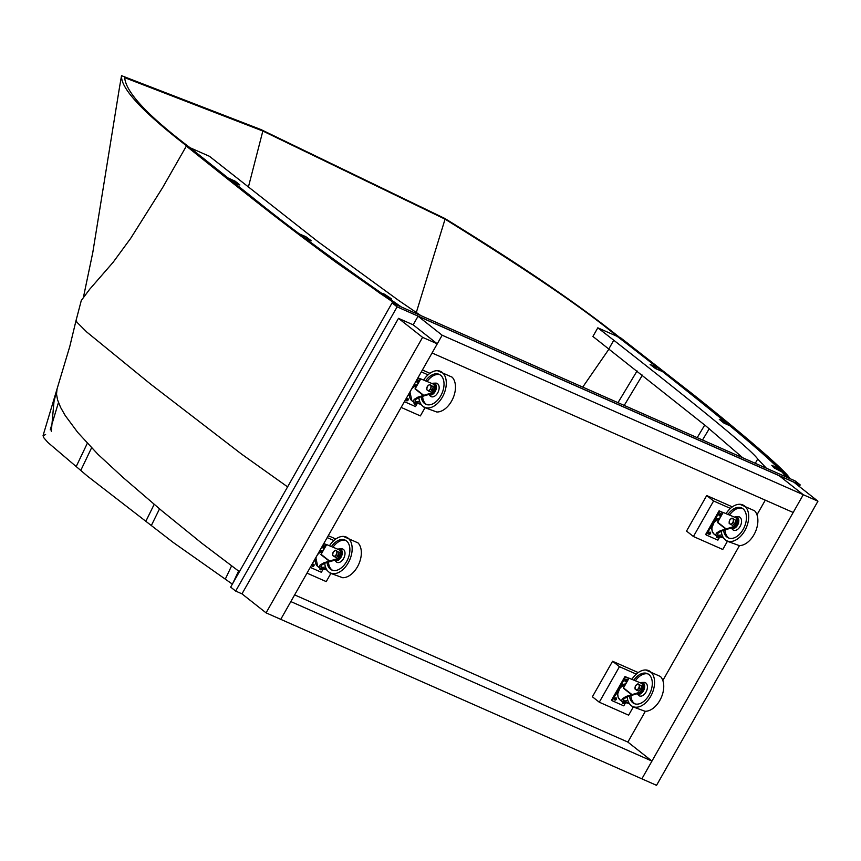 <?xml version="1.0" encoding="UTF-8"?>
<svg xmlns="http://www.w3.org/2000/svg" width="861" height="861" viewBox="0 0 861 861"><rect width="100%" height="100%" fill="white"/><g stroke="black" fill="none" stroke-linecap="round" stroke-linejoin="round"><path stroke-width="1.29" d="M45.611 434.547L43.05 435.763L43.954 437.937L47.915 442.489L87.359 476.058L173.104 542.376L232.352 584.124M43.093 435.462L57.052 388.957L56.514 394.101L57.579 399.891L60.593 407.414L65.21 415.529L77.673 432.351L97.96 454.339L123.026 477.468L161.89 510.842L201.786 543.194L239.412 571.682M119.485 87.488L121.53 75.671C120.637 88.339 142.657 111.995 187.58 146.639L225.162 176.645L236.248 182.026L239.864 184.975L230.113 180.584L297.508 233.137L306.979 237.539L311.295 240.8L302.986 237.292L378.679 292.342L383.403 293.784L390.119 297.96L391.712 299.068L385.599 297.067L398.751 305.838L420.921 315.632L398.6 300.403L318.129 241.79L209.46 156.304L187.58 146.639L190.033 147.715L253.209 197.998C289.318 227.336 338.717 263.681 401.43 307.022L397.427 305.257L335.682 262.056C281.116 221.535 266.221 209.933 186.353 146.09L190.033 147.715C147.64 115.578 125.857 92.224 124.684 77.651L262.842 131.023L445.062 219.157L416.315 312.489M186.353 146.09L162.589 187.666L130.689 238.336L113.103 262.314L89.63 289.318L81.289 300.5L76.123 320.238L76.93 322.251L86.843 332.098L150.417 383.974L241.446 454.016L287.596 486.874M582.736 387.106L609.018 349.006L582.736 387.106M121.53 75.671L261.001 129.57L444.9 218.511C520.808 265.102 579.076 304.762 619.694 337.49L597.814 327.826L613.764 340.246C703.415 410.417 751.405 450.002 757.723 459.021L766.376 468.212L788.547 478.006L784.619 473.302L773.512 467.362L771.79 465.327L781.928 470.461C776.321 464.176 760.015 449.765 733.023 427.239L722.809 422.224L719.301 419.318L728.481 423.494L664.52 372.447L657.018 369.24L650.12 364.483L659.429 368.465L619.694 337.49L617.24 336.414C636.645 351.116 771.833 455.921 785.878 476.822L789.881 478.598C785.307 468.395 699.896 399.343 684.71 387.891L620.91 338.029L617.24 336.414C585.265 309.594 527.879 270.505 445.062 219.157M742.72 457.761L706.052 426.12L592.906 336.457L597.814 327.826M697.195 437.657L704.739 425.033M719.312 419.361L728.514 423.504L733.002 427.228L723.832 423.02L719.344 419.296M709.227 428.756L702.511 440.003M154.173 504.363L145.767 521.454M305.763 236.635L297.486 233.127L302.997 237.302L311.284 240.811L305.763 236.635M151.547 525.092L159.522 508.873M784.414 473.206L774.168 467.943L771.973 465.338L782.208 470.601L784.414 473.206M231.566 565.935L225.291 579.119M391.69 299.004L384.501 294.193L378.517 292.299L385.717 297.099L391.647 299.09M232.631 583.629L238.594 571.08M87.305 443.329L76.209 466.533M235.204 181.219L225.324 176.72L229.952 180.509L239.832 184.997L235.204 181.219M80.826 470.321L91.567 447.849M617.983 402.679L637.075 370.94M650.12 364.494L659.278 368.39L664.67 372.512L655.522 368.594L650.12 364.472M642.424 375.138L624.214 405.423M629.456 696.022A16.391 10.267 -66.2 0 0 632.781 702.737A16.391 10.267 -66.2 0 0 634.191 703.588A16.391 10.267 -66.2 0 0 650.206 692.75A16.391 10.267 -66.2 0 0 647.44 673.614A16.391 10.267 -66.2 0 0 633.847 680.147M630.887 695.656A16.391 10.267 -66.2 0 0 634.309 703.415A16.391 10.267 -66.2 0 0 634.977 703.878M648.182 674.002A16.391 10.267 -66.2 0 0 635.396 680.782M637.237 693.783L638.324 695.075A7.243 4.542 -66.2 0 0 645.728 692.567A7.243 4.542 -66.2 0 0 645.89 683.021A7.243 4.542 -66.2 0 0 643.931 682.396L641.682 682.482A6.221 3.896 -66.2 0 0 640.326 682.827M637.291 693.762A6.221 3.896 -66.2 0 0 643.447 690.834A6.221 3.896 -66.2 0 0 643.371 683.021A6.221 3.896 -66.2 0 0 641.682 682.482M627.142 696.807A19.631 12.302 -66.2 0 0 630.36 704.782L632.469 706.677L645.061 711.272A19.631 12.302 -66.2 0 0 661.237 697.636A19.631 12.302 -66.2 0 0 660.452 676.488L645.739 669.976A19.631 12.302 -66.2 0 0 631.888 679.329M630.36 704.782A19.631 12.302 -66.2 0 0 631.199 705.536A19.631 12.302 -66.2 0 0 652.401 692.782A19.631 12.302 -66.2 0 0 645.75 669.976M615.863 697.765A1.291 0.99 -51.7 0 1 614.41 699.606M614.829 700.047A1.291 0.99 128.3 0 0 616.261 697.927A1.291 0.99 128.3 0 0 614.829 700.047M623.579 702.511A1.291 0.99 -51.7 0 1 622.363 703.114M622.568 701.919A1.291 0.99 128.3 0 0 624.354 702.813M626.377 679.264A1.291 0.99 -51.7 0 1 624.925 681.094M625.344 681.546A1.291 0.99 128.3 0 0 626.765 679.426A1.291 0.99 128.3 0 0 625.344 681.546M641.219 683.203L642.048 683.569A5.101 3.196 113.8 0 1 642.091 683.591A5.101 3.196 113.8 0 1 643.393 688.305A5.101 3.196 113.8 0 1 639.701 692.954L628.358 696.355L624.085 698.658L623.332 700.154L624.085 701.489L628.96 702.91M629.047 678.156L623.504 687.907L628.681 678.016L641.133 683.16A5.101 3.196 113.8 0 1 641.176 683.182A5.101 3.196 113.8 0 1 642.478 687.896A5.101 3.196 113.8 0 1 638.776 692.545L626.162 696.42L622.514 698.605L621.631 700.337L622.503 701.876L629.402 703.609M631.802 694.859L623.31 688.165L624.451 685.464M634.977 688.961L635.579 685.69L637.926 683.785L641.456 685.948L640.853 689.22L638.518 691.125L634.977 688.961M637.926 683.785L641.456 685.948M639.658 685.152L639.056 688.434L640.853 689.22M639.056 688.434L636.72 690.328M637.7 689.295A3.003 1.883 113.8 0 1 635.655 689.564A3.003 1.883 113.8 0 1 635.084 687.239A3.003 1.883 113.8 0 1 636.559 684.646A3.003 1.883 113.8 0 1 638.604 684.387A3.003 1.883 113.8 0 1 639.174 686.701A3.003 1.883 113.8 0 1 637.7 689.295M623.396 700.585A8.266 6.361 128.3 0 0 627.852 700.402M622.912 685.227L621.459 686.357M617.8 692.782L617.649 694.257M625.344 703.093L623.773 705.848L612.16 700.714L616.508 693.051L617.681 695.268M612.16 700.714L611.514 700.208L624.968 676.52L628.616 678.134M625.312 683.946L621.255 684.699L625.613 677.037L624.968 676.52M625.613 677.037L628.508 678.317M621.255 684.699L616.508 693.051M621.997 685.399L621.136 684.721M617.315 693.632L616.454 692.954M723.595 530.311A16.391 10.267 -66.2 0 0 726.921 537.038A16.391 10.267 -66.2 0 0 728.331 537.888A16.391 10.267 -66.2 0 0 744.345 527.05A16.391 10.267 -66.2 0 0 741.569 507.904A16.391 10.267 -66.2 0 0 727.975 514.437M725.016 529.956A16.391 10.267 -66.2 0 0 728.438 537.705A16.391 10.267 -66.2 0 0 729.116 538.179M742.311 508.291A16.391 10.267 -66.2 0 0 729.525 515.082M731.366 528.073L732.463 529.375A7.243 4.542 -66.2 0 0 739.857 526.857A7.243 4.542 -66.2 0 0 740.029 517.321A7.243 4.542 -66.2 0 0 738.06 516.697L735.821 516.783A6.221 3.896 -66.2 0 0 734.465 517.127M731.419 528.051A6.221 3.896 -66.2 0 0 737.586 525.135A6.221 3.896 -66.2 0 0 737.511 517.321A6.221 3.896 -66.2 0 0 735.821 516.783M721.27 531.108A19.631 12.302 -66.2 0 0 724.499 539.083L726.598 540.977L739.201 545.573A19.631 12.302 -66.2 0 0 755.366 531.937A19.631 12.302 -66.2 0 0 754.591 510.777M724.499 539.083A19.631 12.302 -66.2 0 0 725.328 539.825A19.631 12.302 -66.2 0 0 746.541 527.072A19.631 12.302 -66.2 0 0 739.879 504.277A19.631 12.302 -66.2 0 0 726.017 513.63M710.002 532.055A1.291 0.99 -51.7 0 1 708.549 533.895M708.969 534.347A1.291 0.99 128.3 0 0 710.39 532.227A1.291 0.99 128.3 0 0 708.969 534.347M717.708 536.801A1.291 0.99 -51.7 0 1 716.503 537.404M716.696 536.22A1.291 0.99 128.3 0 0 718.483 537.103M720.506 513.554A1.291 0.99 -51.7 0 1 719.053 515.395M719.473 515.836A1.291 0.99 128.3 0 0 720.905 513.716A1.291 0.99 128.3 0 0 719.473 515.836M735.359 517.493L736.187 517.859A5.101 3.196 113.8 0 1 736.23 517.881A5.101 3.196 113.8 0 1 737.522 522.595A5.101 3.196 113.8 0 1 733.83 527.244L722.487 530.656L718.225 532.948L717.461 534.444L718.225 535.779L723.089 537.21M723.175 512.456L717.643 522.207L722.82 512.306L735.272 517.461A5.101 3.196 113.8 0 1 735.316 517.472A5.101 3.196 113.8 0 1 736.607 522.196A5.101 3.196 113.8 0 1 732.915 526.835L720.302 530.72L716.643 532.905L715.76 534.638L716.643 536.177L723.531 537.899M725.931 529.149L717.439 522.455L718.58 519.764M729.116 523.262L729.719 519.979L732.054 518.074L735.595 520.238L734.993 523.52L732.646 525.425L729.116 523.262M732.054 518.074L735.595 520.238M733.798 519.452L733.195 522.724L734.993 523.52M733.195 522.724L730.849 524.629M731.828 523.596A3.003 1.883 113.8 0 1 729.794 523.854A3.003 1.883 113.8 0 1 729.224 521.54A3.003 1.883 113.8 0 1 730.698 518.946A3.003 1.883 113.8 0 1 732.733 518.677A3.003 1.883 113.8 0 1 733.303 521.002A3.003 1.883 113.8 0 1 731.828 523.596M717.536 534.885A8.266 6.361 128.3 0 0 721.981 534.692M717.041 519.527L715.588 520.647M711.929 527.083L711.778 528.557M719.473 537.393L717.913 540.148L706.289 535.015L710.637 527.352L711.821 529.569M706.289 535.015L705.643 534.498L719.096 510.821L722.745 512.435M719.441 518.247L715.394 518.989L719.742 511.326L719.096 510.821M719.742 511.326L722.648 512.607M715.394 518.989L710.637 527.352M716.126 519.689L715.276 519.011M711.455 527.933L710.594 527.255M421.18 396.749A16.391 10.267 -66.2 0 0 424.505 403.465A16.391 10.267 -66.2 0 0 425.915 404.315A16.391 10.267 -66.2 0 0 441.93 393.477A16.391 10.267 -66.2 0 0 439.164 374.341A16.391 10.267 -66.2 0 0 425.571 380.874M422.611 396.383A16.391 10.267 -66.2 0 0 426.034 404.143A16.391 10.267 -66.2 0 0 426.701 404.605M439.906 374.729A16.391 10.267 -66.2 0 0 427.121 381.509M428.95 394.51L430.048 395.802A7.243 4.542 -66.2 0 0 437.453 393.294A7.243 4.542 -66.2 0 0 437.614 383.748A7.243 4.542 -66.2 0 0 435.655 383.123L433.406 383.21A6.221 3.896 -66.2 0 0 432.05 383.554M429.015 394.489A6.221 3.896 -66.2 0 0 435.171 391.561A6.221 3.896 -66.2 0 0 435.096 383.748A6.221 3.896 -66.2 0 0 433.406 383.21M418.866 397.534A19.631 12.302 -66.2 0 0 422.084 405.509L424.193 407.404L436.785 411.999A19.631 12.302 -66.2 0 0 452.961 398.363A19.631 12.302 -66.2 0 0 452.176 377.215M422.084 405.509A19.631 12.302 -66.2 0 0 422.923 406.263A19.631 12.302 -66.2 0 0 444.125 393.509A19.631 12.302 -66.2 0 0 437.474 370.704A19.631 12.302 -66.2 0 0 423.612 380.056M407.587 398.492A1.291 0.99 -51.7 0 1 406.134 400.333M406.553 400.774A1.291 0.99 128.3 0 0 407.985 398.654A1.291 0.99 128.3 0 0 406.553 400.774M415.303 403.239A1.291 0.99 -51.7 0 1 414.087 403.841M414.292 402.647A1.291 0.99 128.3 0 0 416.078 403.54M418.102 379.992A1.291 0.99 -51.7 0 1 416.649 381.821M417.068 382.273A1.291 0.99 128.3 0 0 418.489 380.153A1.291 0.99 128.3 0 0 417.068 382.273M432.943 383.931L433.772 384.297A5.101 3.196 113.8 0 1 433.815 384.318A5.101 3.196 113.8 0 1 435.117 389.032A5.101 3.196 113.8 0 1 431.426 393.681L420.071 397.082L415.809 399.386L415.056 400.882L415.809 402.216L420.685 403.637M420.771 378.883L415.228 388.634L420.405 378.743L432.857 383.888A5.101 3.196 113.8 0 1 432.9 383.909A5.101 3.196 113.8 0 1 434.202 388.623A5.101 3.196 113.8 0 1 430.5 393.273L417.886 397.147L414.238 399.332L413.355 401.065L414.227 402.604L421.126 404.336M423.526 395.586L415.034 388.892L416.175 386.191M426.701 389.689L427.304 386.417L429.65 384.512L433.18 386.675L432.577 389.947L430.242 391.852L426.701 389.689M429.65 384.512L433.18 386.675M431.383 385.879L430.78 389.15L432.577 389.947M430.78 389.15L428.444 391.055M429.424 390.022A3.003 1.883 113.8 0 1 427.379 390.291A3.003 1.883 113.8 0 1 426.808 387.967A3.003 1.883 113.8 0 1 428.283 385.373A3.003 1.883 113.8 0 1 430.328 385.115A3.003 1.883 113.8 0 1 430.898 387.428A3.003 1.883 113.8 0 1 429.424 390.022M415.12 401.312A8.266 6.361 128.3 0 0 419.576 401.129M414.636 385.954L413.183 387.084M409.524 393.509L409.373 394.984M408.544 394.37L409.405 395.995M417.068 403.82L415.497 406.575L404.401 401.678M417.962 377.807L420.34 378.862M417.854 377.99L420.233 379.044M417.036 384.673L413.71 385.287M327.051 562.448A16.391 10.267 -66.2 0 0 330.376 569.175A16.391 10.267 -66.2 0 0 331.786 570.025A16.391 10.267 -66.2 0 0 347.801 559.176A16.391 10.267 -66.2 0 0 345.024 540.041A16.391 10.267 -66.2 0 0 331.431 546.574M328.471 562.093A16.391 10.267 -66.2 0 0 331.905 569.842A16.391 10.267 -66.2 0 0 332.572 570.316M345.767 540.428A16.391 10.267 -66.2 0 0 332.981 547.219M334.821 560.21L335.919 561.512A7.243 4.542 -66.2 0 0 343.313 558.993A7.243 4.542 -66.2 0 0 343.485 549.458A7.243 4.542 -66.2 0 0 341.516 548.834L339.277 548.92A6.221 3.896 -66.2 0 0 337.921 549.264M334.886 560.188A6.221 3.896 -66.2 0 0 341.042 557.261A6.221 3.896 -66.2 0 0 340.967 549.447A6.221 3.896 -66.2 0 0 339.277 548.92M324.726 563.245A19.631 12.302 -66.2 0 0 327.955 571.22L330.054 573.114L342.656 577.709A19.631 12.302 -66.2 0 0 358.822 564.073A19.631 12.302 -66.2 0 0 358.047 542.914M327.955 571.22A19.631 12.302 -66.2 0 0 328.784 571.962A19.631 12.302 -66.2 0 0 349.996 559.209A19.631 12.302 -66.2 0 0 343.335 536.403A19.631 12.302 -66.2 0 0 329.472 545.766M313.458 564.192A1.291 0.99 -51.7 0 1 312.005 566.032M312.425 566.473A1.291 0.99 128.3 0 0 313.845 564.353A1.291 0.99 128.3 0 0 312.425 566.473M321.164 568.938A1.291 0.99 -51.7 0 1 319.958 569.541M320.163 568.357A1.291 0.99 128.3 0 0 321.939 569.239M323.962 545.691A1.291 0.99 -51.7 0 1 322.52 547.531M322.929 547.973A1.291 0.99 128.3 0 0 324.36 545.852A1.291 0.99 128.3 0 0 322.929 547.973M338.814 549.63L339.643 549.996A5.101 3.196 113.8 0 1 339.686 550.018A5.101 3.196 113.8 0 1 340.978 554.732A5.101 3.196 113.8 0 1 337.286 559.381L324.845 563.191L321.68 565.085L320.916 566.581L321.68 567.916L326.545 569.347M326.642 544.593L321.099 554.333L326.276 544.443L338.728 549.598A5.101 3.196 113.8 0 1 338.771 549.609A5.101 3.196 113.8 0 1 340.063 554.333A5.101 3.196 113.8 0 1 336.371 558.972L323.758 562.857L320.098 565.042L319.216 566.775L320.098 568.303L326.986 570.036M329.386 561.286L320.905 554.592L322.046 551.901M332.572 555.388L333.175 552.116L335.51 550.211L339.051 552.375L338.448 555.657L336.102 557.562L332.572 555.388M335.51 550.211L339.051 552.375M337.254 551.589L336.651 554.861L338.448 555.657M336.651 554.861L334.305 556.766M335.284 555.732A3.003 1.883 113.8 0 1 333.25 555.991A3.003 1.883 113.8 0 1 332.68 553.666A3.003 1.883 113.8 0 1 334.154 551.083A3.003 1.883 113.8 0 1 336.188 550.814A3.003 1.883 113.8 0 1 336.759 553.139A3.003 1.883 113.8 0 1 335.284 555.732M320.992 567.022A8.266 6.361 128.3 0 0 325.436 566.829M320.507 551.664L319.044 552.784M315.395 559.22L315.234 560.683M314.416 560.08L315.277 561.706M322.929 569.519L321.368 572.285L310.272 567.377M323.822 543.517L326.211 544.572M323.725 543.7L326.104 544.744M322.907 550.383L319.582 550.997M235.666 591.066L230.651 587.116L392.099 302.9L795.198 480.944L800.213 484.904L397.115 306.86L235.666 591.066L241.973 593.853L266.071 612.86L280.751 619.339L437.259 343.83L422.59 337.351L266.071 612.86M392.099 302.9L397.115 306.86M799.309 486.497L800.213 484.904M817.95 501.199L793.853 482.192L779.183 475.713L803.27 494.72L641.865 778.839L656.545 785.329L817.95 501.199L442.156 335.22L432.061 352.978L793.185 512.478L803.27 494.72L779.183 475.713L418.059 316.213L413.172 324.823L437.259 343.83M765.289 500.166L756.97 514.803M739.491 545.573L662.841 680.502M645.363 711.283L627.863 742.074L651.96 761.081L290.835 601.581L280.751 619.339L641.865 778.839L651.96 761.081M241.973 593.853L398.492 318.344L413.172 324.823M398.492 318.344L422.59 337.351M418.059 316.213L442.156 335.22M294.634 594.897L627.863 742.074M328.278 535.682L335.79 539.008M333.874 540.547L327.191 537.598M307.011 573.125L326.222 581.605L330.753 573.641M422.407 369.982L429.93 373.297M428.003 374.836L421.32 371.887M401.14 407.414L420.362 415.906L424.882 407.931M599.278 702.21L592.39 696.786L612.58 661.259L619.457 666.683L599.278 702.21L628.638 715.179L633.158 707.204M612.58 661.259L638.205 672.57M636.279 674.12L619.457 666.683M693.417 536.511L686.529 531.076L706.709 495.549L713.597 500.984L693.417 536.511L722.766 549.469L727.297 541.504M706.709 495.549L732.334 506.871M730.408 508.41L713.597 500.984M248.334 187.289L262.842 131.023M613.764 340.246L608.856 348.877M757.723 459.021L755.28 463.315M625.108 684.301A9.546 7.351 128.3 0 0 618.252 691.706A9.546 7.351 128.3 0 0 620.124 699.993L618.133 697.259L617.671 693.858L619.974 687.971L625.226 684.108M639.701 692.954L638.776 692.545M623.31 688.165A0.861 0.657 -51.7 0 0 623.504 687.907L632.189 694.762M719.247 518.602A9.546 7.351 128.3 0 0 712.391 526.006A9.546 7.351 128.3 0 0 714.253 534.294L712.273 531.549L711.799 528.148L714.103 522.261L719.355 518.397M733.83 527.244L732.915 526.835M717.439 522.455A0.861 0.657 -51.7 0 0 717.643 522.207L726.329 529.052M416.832 385.028A9.546 7.351 128.3 0 0 409.976 392.433A9.546 7.351 128.3 0 0 411.849 400.72L409.954 391.895M431.426 393.681L430.5 393.273M415.034 388.892A0.861 0.657 -51.7 0 0 415.228 388.634L423.913 395.49M322.703 550.739A9.546 7.351 128.3 0 0 315.847 558.143A9.546 7.351 128.3 0 0 317.709 566.43L315.826 557.605M337.286 559.381L336.371 558.972M320.905 554.592A0.861 0.657 -51.7 0 0 321.099 554.333L329.785 561.189M50.218 429.897L58.462 402.517M76.425 318.947L69.795 346.445L57.17 388.548L53.985 401.7L51.305 431.372M642.091 683.591L641.176 683.182M622.503 701.876L620.124 699.993M754.57 510.767L739.868 504.277M736.23 517.881L735.316 517.472M716.643 536.177L714.253 534.294M452.165 377.193L437.463 370.704M416.95 384.824L411.978 388.343M433.815 384.318L432.9 383.909M414.227 402.604L411.849 400.72M358.025 542.904L343.335 536.403M322.821 550.534L317.838 554.043M339.686 550.018L338.771 549.609M320.098 568.303L317.709 566.43M119.55 87.09L92.784 252.542L83.56 296.679"/></g></svg>
